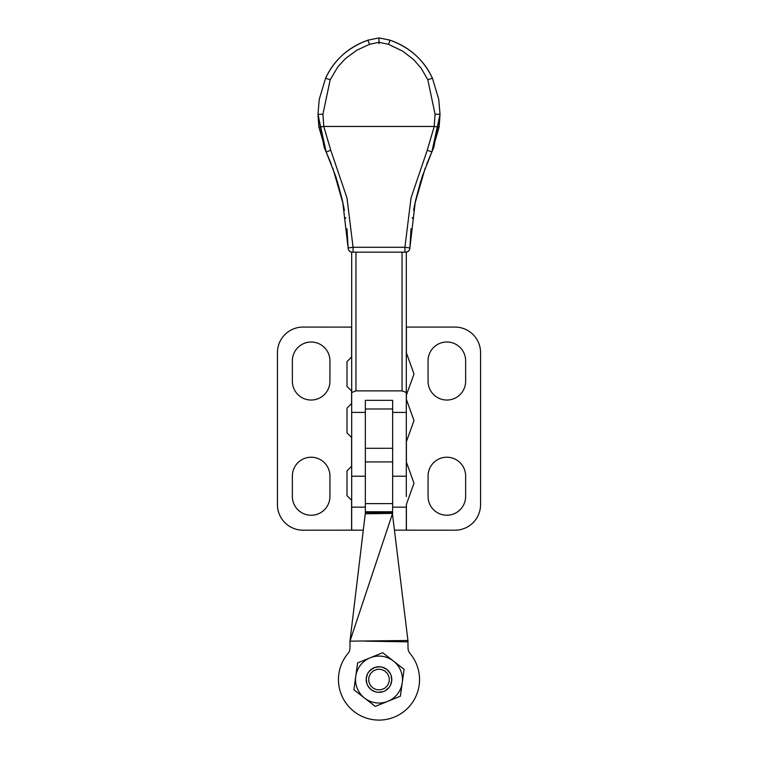<?xml version="1.0" encoding="UTF-8"?>
<svg xmlns="http://www.w3.org/2000/svg" width="758" height="758" viewBox="0 0 758 758"><rect width="100%" height="100%" fill="white"/><g stroke="black" fill="none" stroke-linecap="round" stroke-linejoin="round"><path stroke-width="1.14" d="M459.954 529.7A25.601 25.601 0 0 1 454.961 530.193A25.601 25.601 0 0 0 476.251 518.813A25.601 25.601 0 0 1 473.068 522.698M478.62 514.388A25.601 25.601 0 0 1 476.251 518.813A25.601 25.601 0 0 0 480.563 504.591L480.563 352.669A25.601 25.601 0 0 0 476.251 338.447A25.601 25.601 0 0 1 478.62 342.872M473.068 334.562A25.601 25.601 0 0 1 476.251 338.447A25.601 25.601 0 0 0 454.961 327.068A25.601 25.601 0 0 1 459.954 327.56M465.63 475.996L465.63 496.481A18.779 18.779 0 0 1 428.441 500.147A18.779 18.779 0 0 1 428.071 496.481L428.071 475.996A18.779 18.779 0 0 1 464.199 468.814A18.779 18.779 0 0 1 465.63 475.996M465.63 360.78L465.63 381.265A18.779 18.779 0 0 1 429.502 388.447A18.779 18.779 0 0 1 428.071 381.265L428.071 360.78A18.779 18.779 0 0 1 465.27 357.113A18.779 18.779 0 0 1 465.63 360.78M428.441 357.113A18.779 18.779 0 0 0 428.071 360.78M450.517 342.36A18.779 18.779 0 0 0 443.193 342.36M406.316 496.537L406.316 412.409L392.653 412.409L392.653 507.159L406.316 507.159L406.316 530.155L394.7 530.155L454.961 530.193M406.316 354.299L406.316 392.388L406.316 327.068L454.961 327.068M392.653 506.704L392.436 513.791L407.937 640.491L349.978 641.154L392.436 513.791M298.046 529.7A25.601 25.601 0 0 0 303.039 530.193A25.601 25.601 0 0 1 277.437 504.591L277.437 352.669A25.601 25.601 0 0 1 303.039 327.068A25.601 25.601 0 0 0 298.046 327.56M279.38 514.388A25.601 25.601 0 0 0 284.932 522.698M284.932 334.562A25.601 25.601 0 0 0 279.38 342.872M292.37 496.481L292.37 475.996A18.779 18.779 0 0 1 328.498 468.814A18.779 18.779 0 0 1 329.929 475.996L329.929 496.481A18.779 18.779 0 0 1 292.73 500.147A18.779 18.779 0 0 1 292.37 496.481M292.37 381.265L292.37 360.78A18.779 18.779 0 0 1 329.559 357.113A18.779 18.779 0 0 1 329.929 360.78L329.929 381.265A18.779 18.779 0 0 1 293.801 388.447A18.779 18.779 0 0 1 292.37 381.265M307.483 342.36A18.779 18.779 0 0 0 303.958 343.431M303.039 530.193L363.3 530.155L351.684 530.193L351.684 502.601M303.039 327.068L351.684 327.105M351.684 391.877L351.684 393.554M392.653 412.409L392.653 400.338L392.653 408.979L365.347 408.979L365.347 400.338L365.347 412.409L351.684 412.409L351.684 507.159L365.347 507.159L365.347 412.409M411.035 228.745L409.87 248.056A4.264 4.264 -90 0 1 406.316 252.187L406.316 392.379M351.684 252.101L351.684 392.492L355.957 390.882L355.957 252.149M351.684 370.207L351.684 252.187A4.264 4.264 -90 0 1 348.13 248.056A4.264 4.264 0 0 0 351.684 252.187A4.264 4.264 0 0 1 348.13 248.056A4.264 4.264 0 0 0 351.684 252.187M402.043 252.149L402.043 390.882L355.957 390.882M351.684 412.409L351.684 392.492M402.043 390.882L406.326 392.492L406.316 412.409M406.316 392.388L406.316 252.101M392.653 400.338L365.347 400.338M351.684 391.081L346.993 386.381L346.993 361.632L351.684 356.942M351.684 437.622L346.993 432.922L346.993 408.174L351.684 403.483M351.684 500.327L346.993 495.637L346.993 470.879L351.684 466.189L346.993 470.879M368.795 677.529L370.349 673.777L373.22 670.906L376.972 669.352L381.028 669.352L384.78 670.906L387.651 673.777L389.205 677.529L389.205 681.584L387.651 685.336L384.78 688.207L381.028 689.761L376.972 689.761L373.22 688.207L370.349 685.336L368.795 681.584L368.795 677.529M366.199 679.556A12.801 12.801 0 0 0 379 692.357A12.801 12.801 0 0 0 391.801 679.556A12.801 12.801 0 0 0 379 666.756A12.801 12.801 0 0 0 366.199 679.556M357.511 663.61L355.748 676.335A23.47 23.47 0 0 0 387.831 701.302A23.47 23.47 0 0 0 393.411 661.033A23.47 23.47 0 0 0 355.748 676.335L353.891 689.761L357.615 662.909L370.169 657.811L357.615 662.909M386.864 669.456L390.133 673.227L391.147 675.52L391.772 680.485L390.446 685.298L389.1 687.421L385.329 690.69L383.036 691.703L378.071 692.329L375.598 691.902L371.136 689.657L367.867 685.886L366.853 683.593L366.228 678.637L367.554 673.815L368.9 671.692L372.671 668.423L374.964 667.41L379.929 666.784L382.402 667.211L386.864 669.456M382.07 652.979L370.169 657.811L382.724 652.714L404.109 669.352L400.385 696.204L375.93 706.143M353.891 689.761L375.276 706.399M387.831 701.302L400.385 696.204M400.489 695.512L402.252 682.778M403.559 668.926L393.411 661.033M364.589 698.08L354.441 690.187M366.228 678.637L367.554 673.815M368.132 672.791L369.714 670.745M370.624 669.873L374.964 667.41M370.065 670.394L369.203 671.313M368.445 672.318L368.047 672.933M367.232 674.516L366.796 675.691M366.474 676.903L366.275 678.145M366.199 679.395L366.247 680.656M366.417 681.897L366.701 683.119M367.109 684.313L367.63 685.45M368.265 686.54L369.004 687.553M369.838 688.501L370.757 689.354M371.752 690.112L372.822 690.775M373.95 691.324L374.66 691.599M376.347 692.082L377.588 692.281M378.839 692.357L380.099 692.31M381.34 692.139L382.06 691.988M382.089 691.978L382.563 691.855M383.756 691.448L384.893 690.926M385.983 690.292L386.608 689.856M317.981 113.548L324.121 147.194L326.177 152.083L317.972 114.524M406.316 252.187A4.264 4.264 0 0 0 409.87 248.056A4.264 4.264 0 0 1 406.316 252.187A4.264 4.264 0 0 0 409.87 248.056L415.327 201.581L422.187 176.557L431.823 152.083L440.028 114.524L433.879 147.194L431.823 152.083A8.537 0.673 24.4 0 0 431.804 151.998M379 43.756L379 37.976M323.78 126.463L434.22 126.463L427.247 150.226L411.035 197.885L404.924 247.279L409.87 247.97A4.264 4.264 178.4 0 1 405.606 252.158L404.924 252.149L404.924 247.279L353.076 247.279L353.076 252.149L352.394 252.158A4.264 4.264 1.6 0 1 348.13 247.97L353.076 247.279L346.965 197.885L330.753 150.226L323.77 126.463L318.881 127.136L317.972 114.297L322.927 114.202L323.789 126.463M440.019 113.548L440.028 114.524M431.056 153.779L426.659 164.278A8.537 2.662 21.4 0 0 426.669 164.268M415.043 202.992L420.709 181.238L415.744 199.79M414.617 205.086L413.593 210.44M412.428 217.584L412.324 218.276M414.834 204.016L425.2 168.087M427.247 150.226L431.823 152.007L439.119 127.136L440.028 114.297L435.073 114.202L434.211 126.463M438.74 99.336L432.42 78.226C424.158 60.261 410.087 47.593 390.209 40.221C409.566 47.091 423.637 59.759 432.42 78.226L438.74 99.336L440.028 114.297M388.418 44.296L390.209 40.212L379 37.9L379 42.306L388.418 44.296L402.811 51.212L413.641 59.626L421.24 68.305L427.815 79.77L435.073 114.202M434.23 126.463L439.119 127.136M326.944 153.779L331.341 164.278A8.537 2.662 158.6 0 1 331.331 164.268M342.948 202.973L337.291 181.238L342.256 199.79M343.383 205.086L344.407 210.44M345.572 217.584L345.676 218.276M346.965 228.745L348.13 248.056L342.673 201.581L335.813 176.557L326.177 152.007L318.881 127.136M343.166 204.016L332.8 168.087M319.26 99.336L325.58 78.226C333.842 60.261 347.913 47.593 367.791 40.221C348.434 47.091 334.363 59.759 325.58 78.226L319.26 99.336L317.972 114.297M379 42.306L369.582 44.296L356.885 50.189L345.79 58.3L337.907 66.78L330.185 79.77L322.927 114.202M365.422 512.436L349.978 641.154L349.978 647.967A8.537 8.537 0 0 1 347.979 653.462A8.537 8.537 180 0 0 349.978 647.967L349.978 647.967M408.022 647.967L408.022 647.967A8.537 8.537 180 0 0 410.021 653.462A40.544 40.544 0 0 1 412.712 702.079A40.544 40.544 180 0 0 410.021 653.462A8.537 8.537 0 0 1 408.022 647.967L407.937 640.491M365.261 513.782L392.549 513.384L392.635 512.872L365.347 512.436L365.347 513.128M365.347 512.436L365.347 506.704M347.979 653.462A40.544 40.544 180 0 0 345.288 702.079A40.544 40.544 0 0 1 347.979 653.462L347.979 653.462M407.984 640.898L408.022 641.41M365.347 641.154L408.022 641.846M412.712 702.079A40.544 40.544 0 0 1 345.288 702.079M392.653 513.128L392.653 512.436M406.402 530.193L406.402 504.487M406.402 462.02L406.402 441.781M406.402 399.314L406.402 395.24M406.402 352.773L406.402 327.068M351.598 327.068L351.598 356.942M351.598 391.081L351.598 403.483M351.598 437.622L351.598 466.189M351.598 500.327L351.598 530.193M351.684 476.214L365.347 476.214M406.316 476.214L392.653 476.214M369.582 44.296L367.791 40.212L379 37.9L390.019 40.155M353.076 252.149L404.924 252.149M432.42 78.226L427.815 79.77M379 37.9L367.981 40.155M330.753 150.226L326.177 152.083A8.537 0.673 155.6 0 1 326.196 151.998M325.58 78.226L330.185 79.77M365.347 511.754L392.653 511.754M392.653 461.916L365.347 461.916M365.347 503.615L392.653 503.615M365.347 448.291L392.653 448.291M406.316 352.669L413.991 374.007L406.316 395.344M406.316 399.21L413.991 420.548L406.316 441.886M413.991 483.253L406.316 461.916L413.991 483.253L406.316 504.591"/></g></svg>
